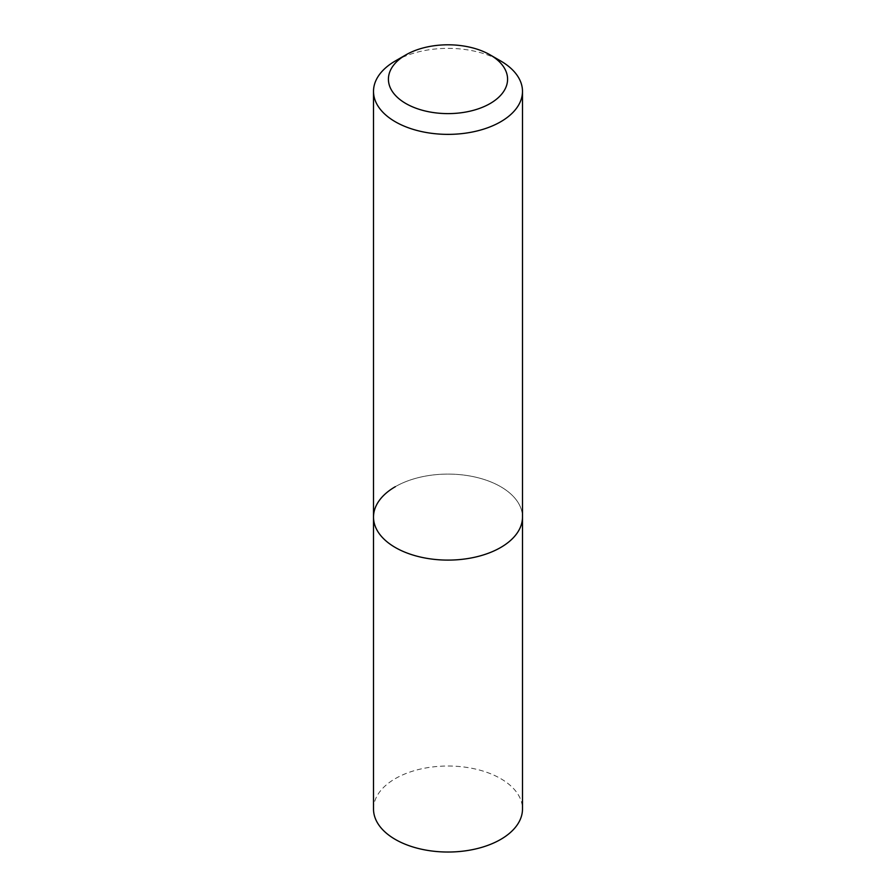 <?xml version="1.0" encoding="UTF-8"?>
<svg xmlns="http://www.w3.org/2000/svg" width="896" height="896" viewBox="0 0 896 896"><rect width="100%" height="100%" fill="white"/><g stroke="black" fill="none" stroke-linecap="round" stroke-linejoin="round"><path stroke-width="0.67" stroke-dasharray="4.48 3.36" d="M373.509 517.093A74.491 43.008 180 0 1 395.326 486.685A74.491 43.008 180 0 1 476.504 477.366A74.491 43.008 180 0 1 522.491 517.093A74.491 43.008 180 0 0 476.504 477.366A74.491 43.008 180 0 0 395.326 486.685M395.326 60.962A74.491 43.008 180 0 1 500.674 60.962M373.509 809.021A74.491 43.008 180 0 1 395.326 778.613A74.491 43.008 180 0 1 476.504 769.294A74.491 43.008 180 0 1 522.491 809.021"/><path stroke-width="1.34" d="M395.326 60.962L405.866 54.88A59.584 34.406 180 0 1 490.134 54.88A59.584 34.406 180 0 1 490.134 103.533A59.584 34.406 180 0 1 405.866 103.533A59.584 34.406 180 0 1 405.866 54.88L395.326 60.962A74.491 43.008 180 0 0 373.509 91.37L373.509 517.093A74.491 43.008 180 0 1 395.326 486.685M490.134 54.88L500.674 60.962A74.491 43.008 180 0 1 522.491 91.37A74.491 43.008 180 0 1 500.674 121.778A74.491 43.008 180 0 1 419.496 131.096A74.491 43.008 180 0 1 373.509 91.37M522.491 91.37L522.491 517.093A74.491 43.008 180 0 1 500.674 547.501A74.491 43.008 180 0 1 419.496 556.83A74.491 43.008 180 0 1 373.509 517.093L373.509 809.021A74.491 43.008 180 0 0 419.496 848.758A74.491 43.008 180 0 0 500.674 839.429A74.491 43.008 180 0 0 522.491 809.021L522.491 517.093A74.491 43.008 180 0 1 500.674 547.501A74.491 43.008 180 0 1 419.496 556.83A74.491 43.008 180 0 1 373.509 517.093"/></g></svg>
